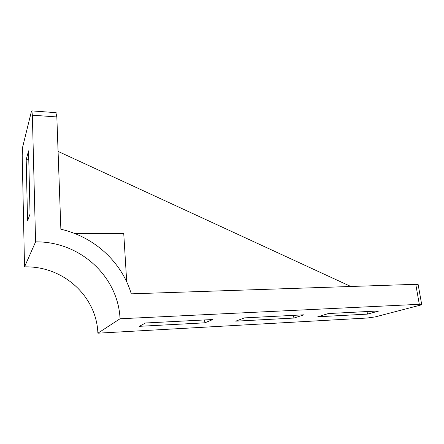 <?xml version="1.0" encoding="UTF-8"?>
<svg xmlns="http://www.w3.org/2000/svg" width="444" height="444" viewBox="0 0 444 444"><rect width="100%" height="100%" fill="white"/><g stroke="black" fill="none" stroke-linecap="round" stroke-linejoin="round"><path stroke-width="0.67" d="M32.362 115.196L31.851 110.889L31.385 111.544L22.705 146.82L22.211 155.461L24.525 266.877C63.375 265.79 96.637 296.387 97.88 333.183L367.216 318.021L375.252 316.894L420.379 305.122C421.595 304.8 422.022 304.556 421.672 304.395L419.308 304.307L415.773 284.31L131.285 293.834C121.784 262.188 94.594 236.924 60.867 229.232L56.838 116.939L32.362 115.196L35.587 241.858C80.203 241.297 118.204 276.595 120.047 318.77L419.308 304.307M97.88 333.183L120.047 318.77M317.76 316.777L328.443 313.542L379.193 310.922L367.471 314.113L317.76 316.777M235.72 321.167L244.478 317.882L304.051 314.807L293.895 318.054L235.72 321.167M139.333 326.329L145.471 322.999L212.843 319.519L204.878 322.821L139.333 326.329M367.071 311.549L367.471 314.113M415.773 284.31L418.137 284.493L418.187 284.793M293.551 315.345L293.895 318.054M204.617 319.946L204.878 322.821M55.889 112.659L56.838 116.939M24.525 266.877L35.587 241.858M26.19 159.64L28.571 150.849L30.053 214.014L27.561 220.968L26.19 159.64L28.782 159.762M350.838 286.485L58.075 151.41M126.712 281.873L123.743 233.577L74.498 233.422M421.672 304.395L418.137 284.493M56.16 112.676L31.851 110.889"/></g></svg>
